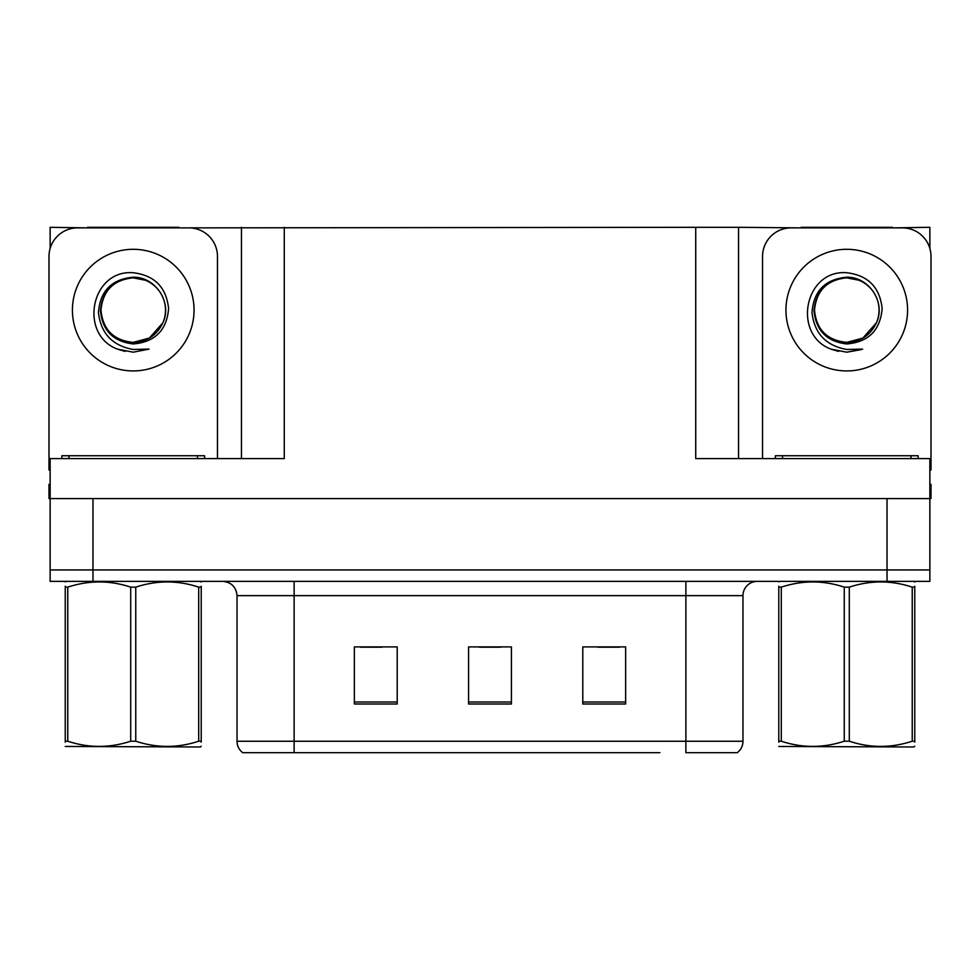 <?xml version="1.0" encoding="UTF-8"?>
<svg xmlns="http://www.w3.org/2000/svg" width="980" height="980" viewBox="0 0 980 980"><rect width="100%" height="100%" fill="white"/><g stroke="black" fill="none" stroke-linecap="round" stroke-linejoin="round"><path stroke-width="1.47" d="M178.911 227.887L695.727 227.311L695.727 458.591L929.861 458.591L929.861 498.563L50.139 498.563L50.139 569.944L92.978 569.944L50.139 569.944L50.139 581.373L92.978 581.373L92.978 569.944L887.023 569.944L92.978 569.944L92.978 498.563M50.139 484.291L49 484.291L49 498.563L50.139 498.563L50.139 458.591L284.274 458.591L284.274 227.311M87.551 227.887L50.139 227.311L50.139 248.442M92.978 581.373L929.861 581.373L929.861 569.944L887.023 569.944L929.861 569.944L929.861 498.563L931 498.563L931 484.291L929.861 484.291M892.449 227.887L929.861 227.311L929.861 248.442M241.448 227.311L241.448 458.591M695.727 227.311L738.553 227.311L738.553 458.591M738.553 227.311L801.089 227.887M892.449 227.311L801.089 227.311M87.551 227.311L178.911 227.311M736.482 752.689L685.878 752.689L685.878 741.26L742.975 741.26L742.975 595.644A14.271 14.271 0 0 1 757.258 581.373M659.895 752.689L242.734 752.689A14.271 14.271 0 0 1 237.025 741.26L237.025 595.644C236.18 586.971 231.415 582.218 222.742 581.373M625.632 704.008L625.632 646.898L582.794 646.898L582.794 704.008L625.632 704.008M397.206 704.008L397.206 646.898L354.368 646.898L354.368 704.008L397.206 704.008M511.413 704.008L511.413 646.898L468.587 646.898L468.587 704.008L511.413 704.008M685.878 752.689L731.558 752.689M237.025 741.26L294.123 741.26L294.123 752.689L275.111 752.689M360.652 647.192L382.065 647.192M597.935 647.192L619.348 647.192M479.294 647.192L500.707 647.192M133.231 342.375C147.012 341.849 156.91 335.295 162.937 322.714C172.505 302.44 155.502 276.728 133.231 277.205C111.659 279.178 100.07 290.974 98.453 312.596C100.854 333.433 112.443 345.72 133.231 349.48L149.058 349.101L133.231 352.2L117.502 349.149C78.449 334.67 90.871 269.378 133.231 272.734C154.595 275.356 166.392 287.348 168.609 308.7C166.686 330.382 154.889 342.13 133.231 343.943C113.362 341.665 102.435 330.603 100.45 310.733C102.337 290.717 113.264 279.753 133.231 277.83C113.631 279.766 102.876 290.521 100.965 310.121C102.876 329.721 113.631 340.477 133.231 342.375L149.364 338.063L162.937 322.714A32.267 32.267 0 0 0 145.42 280.243L133.231 277.855M50.139 470.033A28.555 28.555 0 0 0 49 470.008L49 256.429A28.555 28.555 0 0 1 77.555 227.887L188.907 227.887A28.555 28.555 0 0 1 217.462 256.429L217.462 458.591M117.649 349.211L125.06 351.391L117.649 349.211M133.231 352.2L149.058 349.101L133.231 352.2M846.769 342.375C860.55 341.849 870.448 335.295 876.475 322.714C886.043 302.44 869.027 276.728 846.769 277.205C825.197 279.178 813.608 290.974 811.991 312.596C814.392 333.433 825.981 345.72 846.769 349.48L862.596 349.101L846.769 352.2L831.04 349.149C791.987 334.67 804.409 269.378 846.769 272.734C868.133 275.356 879.93 287.348 882.147 308.7C880.224 330.382 868.427 342.13 846.769 343.943C826.899 341.665 815.973 330.603 813.988 310.733C815.875 290.717 826.802 279.753 846.769 277.83C827.169 279.766 816.414 290.521 814.503 310.121C816.414 329.721 827.169 340.477 846.769 342.375L862.902 338.063L876.475 322.714A32.267 32.267 0 0 0 858.958 280.243L846.769 277.855M762.538 458.591L762.538 256.429A28.555 28.555 0 0 1 791.093 227.887L902.445 227.887A28.555 28.555 0 0 1 931 256.429L931 470.008A28.555 28.555 0 0 0 929.861 470.033M831.187 349.211L838.598 351.391M846.769 352.2L861.334 349.591M61.85 458.591L61.85 455.737L204.612 455.737L204.612 458.591M775.388 458.591L775.388 455.737L918.15 455.737L918.15 458.591M201.219 746.233L200.337 746.981L65.243 746.466M201.219 742.142L201.219 741.211C201.219 748.12 201.219 748.12 201.219 741.211L198.695 741.211L198.695 587.143C177.809 580.221 156.825 580.221 135.755 587.143L130.708 587.143C109.809 580.221 88.837 580.221 67.767 587.143L65.243 587.143C65.243 580.221 65.243 580.221 65.243 587.143L65.243 586.199M135.755 587.143L135.755 741.211C156.653 748.12 177.625 748.12 198.695 741.211M135.755 741.211L130.708 741.211L130.708 587.143M201.219 586.212L201.219 587.143C201.219 580.221 201.219 580.221 201.219 587.143L198.695 587.143M201.219 582.034L200.337 581.373M201.219 587.143L201.219 741.211M67.767 587.143L67.767 741.211L65.243 741.211L65.243 587.143M67.767 741.211C88.653 748.12 109.638 748.12 130.708 741.211M65.243 741.211C65.243 748.12 65.243 748.12 65.243 741.211L65.243 742.142M914.757 746.233L913.862 746.981L778.782 746.466M914.757 742.142L914.757 741.211C914.757 748.12 914.757 748.12 914.757 741.211L912.233 741.211L912.233 587.143C891.347 580.221 870.363 580.221 849.293 587.143L844.245 587.143C823.347 580.221 802.375 580.221 781.305 587.143L778.782 587.143C778.782 580.221 778.782 580.221 778.782 587.143L778.782 586.199M849.293 587.143L849.293 741.211C870.191 748.12 891.163 748.12 912.233 741.211M849.293 741.211L844.245 741.211L844.245 587.143M914.757 586.212L914.757 587.143C914.757 580.221 914.757 580.221 914.757 587.143L912.233 587.143M914.757 582.034L913.862 581.373M914.757 587.143L914.757 741.211M781.305 587.143L781.305 741.211L778.782 741.211L778.782 587.143M781.305 741.211C802.191 748.12 823.176 748.12 844.245 741.211M778.782 741.211C778.782 748.12 778.782 748.12 778.782 741.211L778.782 742.142M887.023 498.563L887.023 581.373M685.878 581.373L685.878 595.644L237.025 595.644M742.975 595.644L685.878 595.644L685.878 741.26L294.123 741.26L294.123 581.373M511.413 702.023L468.587 702.023M397.206 702.023L354.368 702.023M625.632 702.023L582.794 702.023M133.231 249.3A60.821 60.821 0 0 1 194.052 310.121A60.821 60.821 0 0 1 133.231 370.93A60.821 60.821 0 0 1 72.41 310.121A60.821 60.821 0 0 1 133.231 249.3M162.937 322.714A32.267 32.267 0 0 0 145.42 280.243M846.769 249.3A60.821 60.821 0 0 1 907.59 310.121A60.821 60.821 0 0 1 846.769 370.93A60.821 60.821 0 0 1 785.948 310.121A60.821 60.821 0 0 1 846.769 249.3M876.475 322.714A32.267 32.267 0 0 0 858.958 280.243M197.47 455.737L197.47 458.591M68.992 455.737L68.992 458.591M911.008 455.737L911.008 458.591M782.53 455.737L782.53 458.591M737.266 752.689C740.966 749.774 742.865 745.964 742.975 741.26M66.138 581.373L65.243 581.887M779.664 581.373L778.782 581.887"/></g></svg>
